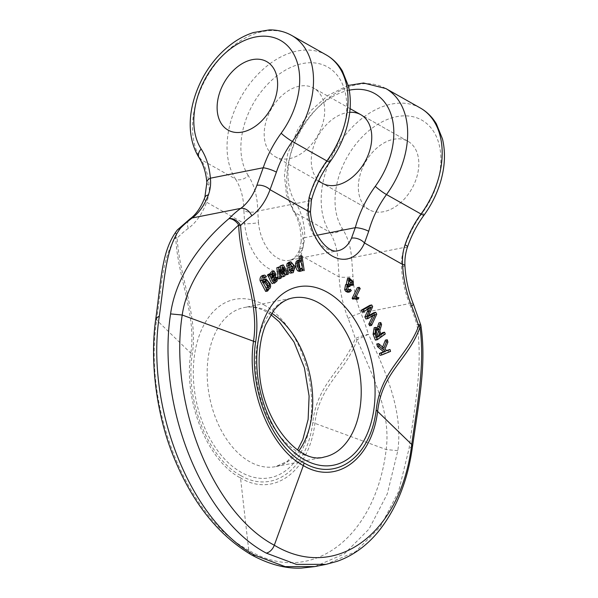 <?xml version="1.0" encoding="UTF-8"?>
<svg xmlns="http://www.w3.org/2000/svg" width="598" height="598" viewBox="0 0 598 598"><rect width="100%" height="100%" fill="white"/><g stroke="black" fill="none" stroke-linecap="round" stroke-linejoin="round"><path stroke-width="0.45" stroke-dasharray="2.99 2.24" d="M418.428 169.6A39.319 26.738 119.4 0 1 399.158 203.948A39.319 26.738 119.4 0 1 369.272 209.749A39.319 26.738 119.4 0 1 365.296 162.364A39.319 26.738 119.4 0 1 407.903 141.255A39.319 26.738 119.4 0 1 418.428 169.6A39.319 26.738 119.4 0 1 399.158 203.948A39.319 26.738 119.4 0 1 369.272 209.749A39.319 26.738 119.4 0 1 361.065 171.753A39.319 26.738 119.4 0 1 393.544 139.304A39.319 26.738 119.4 0 1 407.903 141.255A39.319 26.738 119.4 0 1 418.428 169.6M351.497 285.425L351.482 282.204L347.505 278.466M347.954 287.01L348.544 285.792L347.73 285.201C346.242 282.914 346.294 281.224 347.894 280.148L349.837 279.759M349.763 279.782L347.894 280.148L349.419 280.754M347.887 292.302L349.441 290.942L348.455 289.641L347.423 290.576L346.227 290.067L346.197 286.106L347.348 286.457M346.227 284.573L345.554 284.708M285.53 274.901L286.614 274.295L281.352 265.228M281.905 276.926L283.004 276.313L281.516 267.627L284.334 272.77M278.302 278.937L279.386 278.332L278.1 269.788L280.791 274.856M280.664 268.45L281.673 274.28L277.913 267.149M302.371 270.976L300.084 256.273L298.933 256.385M299.329 271.41L300.353 270.834L300.951 269.384L301.213 271.044M299.508 260.093L299.77 261.774L297.587 260.474M369.691 325.768L374.886 314.533L373.862 312.664M365.969 318.973L373.421 314.75L372.95 315.714M362.119 311.932L369.377 307.372L368.727 308.59M368.547 315.677L366.253 316.97L370.805 307.08L369.848 305.339M287.795 266.312L288.139 264.637L289.096 263.868L290.217 263.95M293.222 272.628L291.353 272.994L293.177 266.97L289.006 262.163M385.404 340.113L386.061 342.452L383.131 349.456L385.075 351.131L386.629 350.495M388.139 349.875L388.67 351.766L379.932 355.339M376.747 343.985L382.032 348.514L382.615 347.049M269.481 274.056L269.227 275.215L268.375 274.273M273.951 280.754L272.441 281.381L271.462 279.961L273.578 277.053L274.071 274.624L272.352 271.694L271.604 271.619M274.788 281.045L272.441 281.381L274.31 281.015M272.905 283.31L275.304 281.187L275.386 277.509M356.423 299.359L357.043 298.096L354.278 297.206L358.337 288.909L357.335 287.675M352.775 299.127L354.472 298.791M263.606 277.778L264.6 277.016L262.462 275.514M263.015 279.924L262.238 282.719L261.304 280.866L262.679 277.248L263.531 277.674M265.669 291.443L266.514 290.434L265.893 289.312L267.022 289.499L267.986 288.894L268.764 287.003L268.577 284.499L264.107 279.229M375.394 340.12L383.415 334.387L382.705 332.593M377.331 327.667L377.091 330.163L374.161 327.726M380.724 334.013L379.154 335.134L378.026 332.137L378.123 329.932L379.715 324.991L378.893 322.898M349.77 112.319A39.319 26.738 -60.6 0 0 346.474 112.753A39.319 26.738 -60.6 0 0 315.086 142.302A39.319 26.738 -60.6 0 0 318.734 180.663M420.618 324.572A9.83 1.256 -17.2 0 0 416.941 324.707C423.399 365.214 414.339 408.897 409.069 448.433L398.545 491.646L380.246 526.883L355.556 551.692L326.142 564.333M251.429 554.847L251.429 554.847A9.83 6.683 119.4 0 1 248.746 550.28C186.957 517.629 143.086 407.941 156.654 320.065C161.774 282.966 162.596 257.372 175.767 237.413C177.344 276.672 196.847 315.303 190.725 353.47C183.369 400.869 207.11 460.378 240.531 477.981L248.746 550.28C309.981 587.027 375.454 539.015 386.181 449.539C391.032 412.284 372.913 376.007 357.088 339.694C346.063 371.836 319.362 384.409 314.862 423.496C309.106 471.792 273.637 497.902 240.531 477.981A9.83 6.683 119.4 0 1 240.575 475.462C272.8 494.651 307.133 469.572 312.761 422.547C317.157 383.146 343.274 369.953 355.264 338.543A9.83 1.256 162.8 0 1 368.435 334.289C386.256 372.554 403.097 411.118 397.82 450.66L387.295 493.866L368.996 529.103L344.306 553.912L314.892 566.553M310.437 211.782A9.83 1.263 174.9 0 1 306.991 213.052L308.217 201.115A9.83 2.512 -164.7 0 0 311.423 200.166M258.486 222.643L257.731 211.094A9.83 4.642 -0.4 0 1 243.887 210.556L244.687 223.704A9.83 1.263 -5.1 0 0 258.486 222.643A36.859 23.344 78.8 0 0 289.402 260.332A36.859 23.344 78.8 0 0 303.007 247.751L304.801 237.645A9.83 4.642 179.6 0 0 301.25 241.233M407.477 247.019A9.83 1.944 18.6 0 1 404.435 247.415L351.602 257.858L352.992 276.515A73.718 46.689 78.8 0 0 360.968 313.158A186.748 118.284 -101.2 0 1 368.435 334.289L357.088 339.694A9.83 4.448 -166.6 0 1 355.264 338.543A176.918 112.058 78.8 0 0 348.186 318.525A83.548 52.916 -101.2 0 1 339.156 276.994L337.788 258.022A9.83 5.083 175.4 0 0 351.602 257.858A88.459 60.159 119.4 0 0 342.392 228.683A68.8 46.786 119.4 0 1 358.426 141.046A68.8 46.786 119.4 0 1 430.126 126.873A68.8 46.786 119.4 0 1 422.375 212.873A88.459 60.159 -60.6 0 0 404.435 247.415C402.148 253.724 401.161 260.227 401.497 266.925A73.718 46.689 78.8 0 0 409.466 303.575L360.968 313.158A9.83 2.153 158.2 0 0 348.186 318.525M413.278 303.814A9.83 2.153 -21.8 0 0 409.466 303.575A186.748 118.284 -101.2 0 1 416.941 324.707A9.83 2.392 171.3 0 1 420.94 325.977M404.936 265.452A9.83 1.712 -2.8 0 1 401.497 266.925M299.396 86.194A39.319 26.738 -60.6 0 0 266.917 118.651A39.319 26.738 -60.6 0 0 275.125 156.639A39.319 26.738 -60.6 0 0 317.725 135.529A39.319 26.738 -60.6 0 0 313.756 88.153A39.319 26.738 -60.6 0 0 299.396 86.194M303.007 247.751A9.83 5.606 -156.6 0 0 299.523 250.128L301.25 241.256A9.83 4.642 179.6 0 0 303.515 244.193L301.078 255.518A46.689 29.571 -101.2 0 1 268.906 268.637A46.689 29.571 -101.2 0 1 244.687 223.704L206.616 202.229C208.754 196.914 209.592 191.323 209.121 185.447A9.83 5.083 -4.6 0 1 206.863 182.532M299.516 250.158A9.83 5.606 -156.6 0 0 301.078 255.518L339.156 276.994A9.83 1.712 177.2 0 0 352.992 276.515M176.664 230.828A9.83 8.013 -143.8 0 0 175.767 237.413A9.83 2.751 2.6 0 0 177.157 238.071A9.83 6.974 44.3 0 1 177.591 229.729M240.575 475.462C208.097 458.15 185.066 400.72 192.205 354.539C198.454 316.192 179.437 277.532 177.157 238.071A176.918 112.058 -101.2 0 1 188.318 228.346A83.548 52.916 78.8 0 0 206.616 202.229A9.83 5.285 20.3 0 1 204.852 197.37M360.198 288.542L358.337 288.909M356.146 296.84L354.278 297.206M357.529 297.109L355.661 297.475M358.905 297.729L357.043 298.096M265.647 280.933L265.041 281.053L265.392 281.254M265.549 281.038L263.681 281.411L265.041 281.053L264.361 280.963L266.222 280.597M267.56 287.533L266.491 288.027L263.165 283.265L263.681 281.411M266.461 276.65L264.6 277.016M263.165 280.499L261.304 280.866M264.099 282.353L262.238 282.719M270.438 284.132L268.577 284.499M270.632 286.629L268.764 287.003M269.848 288.528L267.986 288.894M267.762 288.946L265.893 289.312M268.382 290.067L266.514 290.434M272.666 278.122L270.797 278.496L270.124 276.485L271.096 273.787L272.598 273.794M272.449 277.614L270.58 277.98M272.09 276.642L270.797 278.496M273.241 273.204L271.096 273.787L272.965 273.421M272.172 274.609L270.303 274.975M271.993 276.119L270.124 276.485M271.096 274.841L269.227 275.215M274.22 271.328L272.352 271.694M275.932 274.258L274.071 274.624M275.865 275.588L274.004 275.955M275.439 276.687L273.578 277.053M274.729 277.622L272.86 277.988M273.323 279.595L271.462 279.961M274.123 280.911L273.705 280.993M277.166 280.821L275.304 281.187M276.059 282.249L274.19 282.615M386.943 350.757L385.075 351.131M384.992 349.09L383.131 349.456M387.923 342.078L386.061 342.452M383.894 348.148L382.032 348.514M390.539 351.4L388.67 351.766M294.134 267.769L292.302 268.315M290.344 268.906L292.273 268.136M291.204 270.513L289.335 270.879L288.483 269.272M291.719 270.894L290.972 271.372L289.335 270.879M290 264.264L288.139 264.637M290.964 263.494L289.096 263.868M376.755 314.167L374.886 314.533M375.29 314.384L373.421 314.75M373.728 315.273L371.859 315.639M371.246 306.998L369.377 307.372M369.429 308.149L367.561 308.516M372.666 306.707L370.805 307.08M368.114 316.604L366.253 316.97M368.316 316.178L367.307 316.379M377.166 336.554L375.604 337.676L373.974 333.542C373.197 330.836 373.548 329.55 375.036 329.662L375.91 330.328M377.465 337.302L375.604 337.676M376.045 329.468L374.595 329.648L376.456 329.274M375.843 333.176L373.974 333.542M385.276 334.02L383.415 334.387M378.953 329.797L377.091 330.163M378.272 328.631L377.099 328.863M381.584 324.624L379.715 324.991M380.597 327.532L378.728 327.906M379.992 329.565L378.123 329.932M379.805 330.829L377.936 331.202M379.894 331.77L378.026 332.137M380.231 332.757L378.362 333.131M381.016 334.768L379.154 335.134M299.635 261.782L298.043 262.096L298.955 262.395M298.776 262.784L296.914 263.15L297.901 262.111L299.77 261.745M301.048 269.384L299.179 269.75C297.281 268.98 296.526 266.783 296.914 263.15M301.953 255.907L300.084 256.273M302.82 269.01L300.951 269.384M302.214 270.468L300.353 270.834M301.639 261.401L299.77 261.774M300.278 268.622L299.179 269.75L301.123 269.369M288.475 273.929L286.614 274.295M283.751 269.332L282.533 269.571M283.377 267.261L281.516 267.627M283.781 269.481L281.912 269.848M284.872 275.94L283.004 276.313M280.253 271.23L278.989 271.485M279.969 269.421L278.1 269.788M280.305 271.552L278.436 271.918M281.254 277.958L279.386 278.332M282.667 272.232L280.798 272.598M283.542 273.914L281.673 274.28M349.598 284.835L347.73 285.201M350.406 285.418L348.544 285.792M348.088 289.694L346.227 290.067M351.303 290.576L349.441 290.942M348.223 284.409L346.362 284.775M349.254 90.193A68.8 46.786 -60.6 0 0 297.124 136.262A68.8 46.786 -60.6 0 0 295.322 202.124A9.83 6.78 147.2 0 0 293.334 210.989A9.83 6.78 147.2 0 0 295.083 212.619A78.63 53.476 119.4 0 1 307.895 119.398A78.63 53.476 119.4 0 1 385.8 88.526M317.314 235.178L304.801 237.645A88.459 60.159 -60.6 0 0 295.322 202.124M248.245 175.573A68.8 46.786 -60.6 0 1 264.279 87.936A68.8 46.786 -60.6 0 1 335.979 73.771A68.8 46.786 -60.6 0 1 328.227 159.771A88.459 60.159 119.4 0 0 308.217 201.115L257.731 211.094A88.459 60.159 -60.6 0 0 248.245 175.573A9.83 6.78 -32.8 0 1 235.463 178.981A78.63 53.476 119.4 0 1 248.275 85.768A78.63 53.476 119.4 0 1 326.172 54.896M306.991 213.052A36.859 23.344 78.8 0 0 337.907 250.749L289.402 260.332C290.927 259.936 294.874 259.584 299.523 250.128M271.686 313.3A81.089 51.361 78.8 0 0 270.169 312.41A81.089 51.361 78.8 0 0 244.223 307.522L292.728 297.939A81.089 51.361 78.8 0 0 258.059 387.444A81.089 51.361 78.8 0 0 324.161 457.036L275.663 466.619A81.089 51.361 78.8 0 0 298.865 450.832M270.819 314.608L266.581 311.924C258.56 307.544 251.108 306.079 244.223 307.522A81.089 51.361 78.8 0 0 209.562 397.027A81.089 51.361 78.8 0 0 275.663 466.619L287.294 461.335L297.565 449.95M420.319 107.999A78.63 53.476 -60.6 0 0 342.415 138.871A78.63 53.476 -60.6 0 0 329.603 232.091L295.083 212.619A78.63 53.476 119.4 0 1 303.515 244.193M412.471 446.235L409.069 448.433M422.375 212.873A9.83 1.226 -143.9 0 1 424.034 215.131M342.392 228.683A9.83 6.78 -32.8 0 1 329.603 232.091A78.63 53.476 -60.6 0 1 337.788 258.022M291.652 35.424A78.63 53.476 -60.6 0 0 213.755 66.296A78.63 53.476 -60.6 0 0 200.943 159.509L235.463 178.981A78.63 53.476 119.4 0 1 243.887 210.556M328.227 159.771A9.83 1.226 -143.9 0 1 329.887 162.021M199.186 157.887A9.83 6.78 147.2 0 0 200.943 159.509A78.63 53.476 -60.6 0 1 209.121 185.447M263.95 304.838A90.918 57.587 -101.2 0 1 297.027 458.763A90.918 57.587 -101.2 0 1 196.473 402.035A90.918 57.587 -101.2 0 1 263.95 304.838M397.82 450.66L386.181 449.539L312.761 422.547M155.914 318.323L156.654 320.065L192.205 354.539M188.318 228.346A9.83 7.288 53.7 0 1 189.962 218.943M265.026 282.891L263.165 283.265M264.742 275.117L262.873 275.491M368.727 315.281L366.866 315.647M353.351 281.83L351.482 282.204M407.903 141.255L360.826 114.704L407.903 141.255M350.107 108.657L313.756 88.153M369.272 209.749L322.195 183.19L369.272 209.749M318.517 181.119L275.125 156.639M348.238 85.454L328.16 95.329L311.648 109.95L298.193 128.6L287.675 153.873L284.431 175.117L286.487 195L293.334 210.989C298.402 218.816 301.041 228.907 301.25 241.256M353.515 298.836L355.384 298.469M266.491 288.027L268.353 287.653M262.679 277.248L264.54 276.874M267.022 289.499L267.964 289.32M271.746 273.421L273.607 273.047M289.275 263.815L291.144 263.449M346.197 286.106L348.066 285.732"/><path stroke-width="0.9" d="M277.21 89.947A39.319 26.738 119.4 0 1 257.932 124.294A39.319 26.738 119.4 0 1 228.047 130.087A39.319 26.738 119.4 0 1 224.078 82.711A39.319 26.738 119.4 0 1 266.686 61.601A39.319 26.738 119.4 0 1 277.21 89.947A39.319 26.738 119.4 0 1 257.932 124.294A39.319 26.738 119.4 0 1 228.047 130.087A39.319 26.738 119.4 0 1 219.847 92.092A39.319 26.738 119.4 0 1 252.326 59.643A39.319 26.738 119.4 0 1 266.686 61.601A39.319 26.738 119.4 0 1 277.21 89.947M350.346 284.611L351.497 285.425L353.366 285.059L352.207 284.244L350.346 284.611L350.338 282.346L348.963 280.372M347.789 286.823L349.651 286.457L347.348 286.457M349.651 286.457L348.066 285.732L348.088 289.694L349.284 290.209L350.323 289.275L348.313 289.888M345.794 291.443L347.887 292.302L349.748 291.929L347.662 291.077L345.794 291.443L344.642 289.761L345.554 284.708L348.223 284.409L349.374 278.092L353.351 281.83L353.366 285.059M349.374 278.092L347.505 278.466L346.227 284.573M283.22 264.862L288.475 273.929L287.399 274.534L283.377 267.261L284.872 275.94L283.766 276.56L279.969 269.421L281.254 277.958L280.17 278.563L278.653 267.411L279.774 266.783L283.542 273.914L282.077 265.497L283.22 264.862L280.215 265.871L280.664 268.45M284.334 272.77L285.53 274.901L287.399 274.534M280.791 274.856L281.905 276.926L283.766 276.56M279.774 266.783L276.784 267.777L278.302 278.937L280.17 278.563M301.22 271.081L299.583 271.357M303.081 270.715L302.82 269.01L302.214 270.468L301.198 271.044L299.591 270.475C297.939 268.584 297.236 266.08 297.475 262.971L298.252 260.892L299.456 260.108L297.587 260.474L296.391 261.259L295.614 263.337C295.367 266.446 296.07 268.951 297.722 270.849L299.329 271.41M299.456 260.108L301.639 261.401L300.801 256.011L298.933 256.385L299.508 260.093M368.779 324.094L369.691 325.768L371.56 325.394L370.64 323.727L368.779 324.094L372.95 315.714M364.847 316.925L365.969 318.973L367.837 318.599L366.716 316.559L364.847 316.925L368.727 308.59M361.199 310.257L362.119 311.932L363.98 311.565L363.061 309.884L361.199 310.257L369.848 305.339L371.717 304.965L372.666 306.707L368.114 316.604L369.168 316.006L368.316 316.178M369.168 316.006L375.731 312.291L373.862 312.664L368.547 315.677M286.629 266.342L289.656 265.938L286.629 266.342L287.055 263.636L289.006 262.163L290.867 261.797L295.046 266.596L293.222 272.628L291.353 272.994C289.395 273.518 287.937 271.843 286.988 267.979L291.884 266.514L290.217 263.95M386.629 350.495L390.008 349.509L386.943 350.757L384.992 349.09L387.923 342.078L387.265 339.739L385.404 340.113L382.615 347.049M379.356 346.272L385.471 351.362L381.27 353.082L381.801 354.973L379.932 355.339L379.401 353.448L383.61 351.729L377.488 346.638L376.747 343.985L378.609 343.611L379.356 346.272L377.488 346.638M273.473 271.253L274.22 271.328L275.932 274.258L275.439 276.687L273.323 279.595L274.31 281.015L275.566 280.626L276.336 279.423L276.186 277.689L277.248 277.143L277.166 280.821L274.766 282.936C273.57 284.655 271.485 278.175 270.124 275.798L269.294 274.721L270.244 273.906L271.096 274.841L273.473 271.253L271.604 271.619L269.481 274.056M274.318 278.055L274.467 279.789L273.705 280.993M277.248 277.143L274.392 278.018M270.244 273.906L268.375 274.273L267.433 275.087L268.255 276.164C269.616 278.548 271.701 285.022 272.905 283.31L272.994 283.288M353.994 297.961L359.204 287.309L357.335 287.675L352.132 298.335L352.775 299.127L354.644 298.761L353.994 297.961L352.132 298.335M354.352 298.783L356.423 299.359L358.292 298.993L356.221 298.417L354.711 298.716M263.531 277.674L265.475 277.405L264.54 276.874L263.165 280.499L264.099 282.353L265.975 278.862L270.438 284.132L270.632 286.629L269.848 288.528L268.891 289.133L267.762 288.946L268.382 290.067L267.53 291.077L265.669 291.443L260.085 280.686C259.801 277.778 260.728 276.044 262.873 275.491M265.975 278.862L263.015 279.924M376.03 327.36L374.161 327.726L373.092 334.26L375.394 340.12L377.263 339.754L374.961 333.893L376.03 327.36L378.953 329.797L378.968 328.489L378.272 328.631M378.968 328.489L380.762 322.531L378.893 322.898L377.331 327.667M380.762 322.531L381.584 324.624L379.805 330.829L381.016 334.768L384.574 332.226L382.705 332.593L380.724 334.013M318.734 180.663A39.319 26.738 -60.6 0 0 322.195 183.19A39.319 26.738 -60.6 0 0 364.802 162.088A39.319 26.738 -60.6 0 0 360.826 114.704A39.319 26.738 -60.6 0 0 349.77 112.319M228.937 218.659C202.849 240.807 176.104 274.512 170.572 313.898C156.452 405.145 202.079 519.243 266.267 553.113A9.83 6.683 -60.6 0 0 274.303 545.226C335.538 581.974 401.011 533.962 411.738 444.486C416.806 407.193 425.178 365.684 420.005 327.263C408.636 359.473 382.122 372.008 377.667 411.088C371.911 459.384 336.442 485.494 303.336 465.573L274.303 545.226C212.514 512.576 168.643 402.888 182.211 315.019C187.548 277.876 214.861 247.049 238.684 224.983C239.918 264.301 259.607 302.902 253.53 341.062C246.174 388.453 269.915 447.969 303.336 465.573A9.83 6.683 -60.6 0 0 304.001 462.927C271.522 445.615 248.491 388.184 255.623 342.011C261.879 303.657 242.863 265.004 240.583 225.543A9.83 6.974 -135.7 0 0 228.937 218.659A9.83 5.688 50.1 0 1 238.684 224.983A9.83 2.751 -177.4 0 1 240.583 225.543A176.918 112.058 -101.2 0 1 251.743 215.811A83.548 52.916 78.8 0 0 270.042 189.693L276.403 172.149A9.83 1.944 -161.4 0 0 263.217 167.754L256.863 185.343A73.718 46.689 -101.2 0 1 240.717 208.381A186.748 118.284 78.8 0 0 228.937 218.659M251.743 215.811A9.83 7.288 -126.3 0 0 240.717 208.381L192.212 217.971A9.83 7.288 53.7 0 0 189.962 218.943L177.591 229.729A9.83 6.974 44.3 0 1 180.439 228.242C165.698 248.148 164.861 276.732 159.315 316.125C145.202 407.365 190.829 521.471 255.017 555.333A9.83 6.683 119.4 0 1 251.407 554.832C268.995 564.385 285.65 568.81 301.377 568.1L314.772 566.598L326.022 564.37L337.108 561.35C344.747 558.667 351.975 554.892 358.793 550.025C365.744 545.047 372.128 539.067 377.958 532.093C396.392 509.257 407.918 480.635 412.53 446.228L416.44 419.803C420.656 390.995 425.813 358.83 420.947 326A9.83 2.392 171.3 0 1 420.005 327.263A9.83 4.448 13.4 0 0 418.69 326.007A9.83 1.256 -17.2 0 0 420.618 324.572L413.278 303.814C408.419 291.547 405.638 278.758 404.936 265.445C404.614 259.121 405.466 252.976 407.477 247.019A9.83 1.944 18.6 0 0 405.07 244.732A78.63 53.476 119.4 0 1 421.014 214.024L386.495 194.559A78.63 53.476 -60.6 0 0 368.704 231.306L364.503 242.982A46.689 29.571 -101.2 0 1 332.331 256.101A46.689 29.571 -101.2 0 1 308.112 211.169A9.83 1.263 174.9 0 1 310.437 211.774L311.423 200.166A9.83 2.512 -164.7 0 0 309.076 197.676L308.112 211.169L270.042 189.693A9.83 5.285 -159.7 0 0 256.863 185.343M310.437 211.774C312.014 234.962 328.728 254.038 337.907 250.749A36.859 23.344 78.8 0 0 351.512 238.168L355.287 227.674A9.83 2.512 15.3 0 1 368.704 231.306M304.001 462.927C336.226 482.115 370.558 457.036 376.187 410.019C380.582 370.618 406.7 357.417 418.69 326.007A176.918 112.058 78.8 0 0 411.611 305.989A83.548 52.916 -101.2 0 1 402.581 264.458C402.095 257.686 402.925 251.108 405.07 244.732M351.512 238.168A9.83 5.606 23.4 0 1 364.503 242.982L402.581 264.458A9.83 1.712 -2.8 0 1 404.936 265.445M206.856 182.502A9.83 5.083 -4.6 0 1 210.376 178.197C211.019 183.945 210.346 189.521 208.358 194.926A73.718 46.689 -101.2 0 1 192.212 217.971A186.748 118.284 78.8 0 0 180.439 228.242A9.83 8.013 -143.8 0 0 176.687 230.798A9.83 9.83 0 0 1 177.599 229.722M189.962 218.943C196.047 214.555 201.018 207.357 204.852 197.347A9.83 5.285 20.3 0 1 208.358 194.926M359.204 287.309L360.198 288.542L356.146 296.84L358.905 297.729L358.292 298.993M356.221 298.417L354.644 298.761M266.222 280.597L266.902 280.679L265.549 281.038L265.026 282.891L268.353 287.653L269.018 287.249L269.504 285.381C269.078 283.116 268.218 281.553 266.902 280.679L265.647 280.933M265.041 281.053C266.349 281.92 267.216 283.489 267.635 285.747L267.149 287.616M269.018 287.249L267.56 287.533M267.53 291.077L261.954 280.32C261.662 277.405 262.597 275.678 264.742 275.117L266.461 276.65L265.475 277.405M261.954 280.32L260.085 280.686M262.462 275.514L264.742 275.117M274.811 274.519L273.959 273.062L272.965 273.421L272.172 274.609L271.993 276.119L272.666 278.122L273.959 276.276L272.09 276.642L272.778 275.663L274.646 275.297L274.811 274.519L272.95 274.893L272.778 275.663M273.959 276.276L274.646 275.297M272.09 273.428L272.95 274.893M275.566 280.626L274.123 280.911M274.31 281.015L274.788 281.045M276.336 279.423L274.467 279.789M276.186 277.689L274.37 278.048M270.124 275.798L268.255 276.164M269.294 274.721L267.433 275.087M387.265 339.739L383.894 348.148L378.609 343.611M385.471 351.362L383.61 351.729M381.27 353.082L379.401 353.448M381.801 354.973L390.539 351.4L390.008 349.509M292.273 268.136L291.719 270.894M292.706 271.036L293.992 269.87L294.134 267.769L290.344 268.906L291.204 270.513L292.579 271.051M293.222 272.628C291.256 273.151 289.806 271.477 288.856 267.605L293.753 266.14C293.072 264.032 292.145 263.15 290.964 263.494L290 264.264L289.656 265.938M288.498 265.975L288.924 263.262L290.867 261.797M288.856 267.605L286.988 267.979M293.753 266.14L291.884 266.514M375.731 312.291L376.755 314.167L371.56 325.394M370.64 323.727L375.29 314.384L367.837 318.599M366.716 316.559L369.317 310.803L367.449 311.169M369.317 310.803L371.246 306.998L363.98 311.565M363.061 309.884L371.717 304.965M380.111 335.411L377.779 329.961L376.904 329.296C375.417 329.177 375.058 330.47 375.843 333.176L377.465 337.302L380.111 335.411L377.166 336.554M377.779 329.961L375.91 330.328L378.25 335.784M376.456 329.274L376.045 329.468M375.036 329.662L375.91 330.328M384.574 332.226L385.276 334.02L377.263 339.754M379.468 326.329L377.6 326.702M299.77 261.745L298.776 262.784C298.387 266.416 299.142 268.614 301.048 269.384L302.147 268.248C302.491 264.413 301.743 262.238 299.904 261.73L299.635 261.782M298.955 262.395L300.099 269.025M302.147 268.248L300.278 268.622M300.801 256.011L301.953 255.907L304.233 270.602M299.456 271.387L301.198 271.044M299.591 270.475L297.722 270.849M297.475 262.971L295.614 263.337M298.252 260.892L296.391 261.259M282.077 265.497L280.215 265.871M284.401 269.205L283.751 269.332M280.851 271.111L280.253 271.23M278.653 267.411L276.784 267.777M352.207 284.244L352.207 281.972L350.338 282.346M352.207 281.972L351.288 280.38L349.419 280.754M351.288 280.38L349.763 279.782C348.163 280.858 348.111 282.54 349.598 284.835L350.406 285.418L349.815 286.644M350.323 289.275L351.303 290.576L349.748 291.929M347.662 291.077L346.511 289.387L344.642 289.761M346.511 289.387L347.416 284.342M327.375 292.302A90.918 57.587 -101.2 0 1 360.452 446.228A90.918 57.587 -101.2 0 1 259.898 389.507A90.918 57.587 -101.2 0 1 327.375 292.302M317.314 235.178L355.287 227.674A88.459 60.159 119.4 0 1 375.297 186.322A68.8 46.786 -60.6 0 0 391.862 117.201A68.8 46.786 -60.6 0 0 349.254 90.193M326.067 564.348L296.399 564.385L266.267 553.113M314.817 566.568L285.149 566.612L255.017 555.333M318.674 302.827A81.089 51.361 78.8 0 0 292.728 297.939C285.851 299.217 279.55 303.358 273.824 310.377L265.579 324.901C260.579 337.429 258.478 351.953 259.285 368.48C260.556 419.721 299.374 465.349 324.161 457.036A81.089 51.361 78.8 0 0 361.147 387.414A81.089 51.361 78.8 0 0 318.674 302.827M298.865 450.832A81.089 51.361 78.8 0 0 271.686 313.3M407.477 247.019C411.342 235.627 416.866 224.998 424.034 215.131A9.83 1.226 -143.9 0 1 421.014 214.024A78.63 53.476 -60.6 0 0 420.319 107.999L385.8 88.526A78.63 53.476 119.4 0 1 386.495 194.559A9.83 1.226 36.1 0 1 375.297 186.322M412.471 446.235L411.738 444.486L376.187 410.019M411.611 305.989A9.83 2.153 -21.8 0 0 413.278 303.814M201.175 149.022A68.8 46.786 119.4 0 1 217.209 61.385A68.8 46.786 119.4 0 1 288.909 47.212A68.8 46.786 119.4 0 1 281.157 133.219A88.459 60.159 -60.6 0 0 263.217 167.754L210.376 178.197A88.459 60.159 119.4 0 0 201.175 149.022A9.83 6.78 147.2 0 0 199.186 157.887C203.417 164.413 205.981 172.628 206.863 182.532L204.852 197.347M276.403 172.149A78.63 53.476 119.4 0 1 292.347 141.449L326.867 160.922A78.63 53.476 -60.6 0 0 309.076 197.676M281.157 133.219A9.83 1.226 36.1 0 0 292.347 141.449A78.63 53.476 -60.6 0 0 291.652 35.424L326.172 54.896A78.63 53.476 119.4 0 1 326.867 160.922A9.83 1.226 -143.9 0 0 329.887 162.021C321.343 173.824 315.191 186.539 311.423 200.166M170.572 313.898L182.211 315.019L255.623 342.011M155.914 318.323L159.315 316.125M269.504 285.381L267.635 285.747M293.992 269.87L292.13 270.244M288.924 263.262L287.055 263.636M374.961 333.893L373.092 334.26M360.826 114.704L350.107 108.657M322.195 183.19L318.517 181.119M385.8 88.526L363.554 83.002L348.238 85.454M420.947 326A9.83 9.83 0 0 0 420.611 324.565M424.034 215.131C431.808 204.419 437.459 192.818 440.988 180.327C445.062 165.616 445.547 151.787 442.453 138.856L436.39 123.913C432.324 117.096 426.965 111.796 420.319 107.999M326.172 54.896C332.914 58.746 338.319 64.143 342.407 71.08L348.38 86.022C350.032 92.869 350.63 100.105 350.166 107.745C348.761 127.023 342.004 145.12 329.887 162.021M291.652 35.424C284.872 31.649 277.457 29.81 269.406 29.9L253.522 32.524C246.817 34.647 240.314 37.876 234.012 42.219C221.985 50.636 211.991 61.729 204.045 75.498C188.729 102.804 184.715 134.64 199.186 157.887M297.565 449.95L302.805 439.657L308.134 419.37L309.099 396.078L304.419 367.83L294.029 342.026L279.326 321.866L270.819 314.608M251.429 554.847C218.076 535.038 192.182 502.447 173.734 457.059C155.861 413.622 149.732 359.189 155.854 318.33C161.393 277.823 161.722 251.123 176.694 230.798M267.964 289.32L268.891 289.133"/></g></svg>
